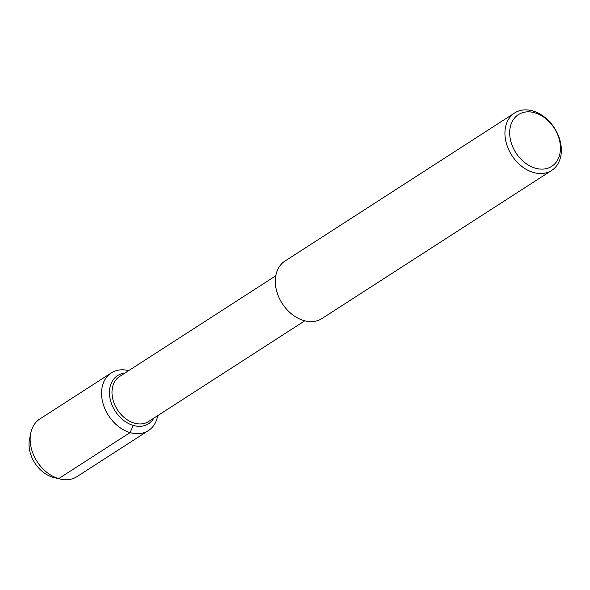 <?xml version="1.0" encoding="UTF-8"?>
<svg xmlns="http://www.w3.org/2000/svg" width="590" height="590" viewBox="0 0 590 590"><rect width="100%" height="100%" fill="white"/><g stroke="black" fill="none" stroke-linecap="round" stroke-linejoin="round"><path stroke-width="0.89" d="M56.928 478.062A28.608 21.196 -122.8 0 1 30.245 436.689M304.794 320.805L148.599 421.518A26.771 19.831 -122.8 0 1 117.425 409.77A26.771 19.831 -122.8 0 1 119.578 376.516L275.773 275.803M551.657 170.444L322.037 318.504A34.183 25.318 -122.8 0 1 282.234 303.503A34.183 25.318 -122.8 0 1 284.992 261.053L514.613 112.992A34.183 25.318 -122.8 0 1 532.925 110.979A34.183 25.318 -122.8 0 1 559.519 138.812A34.183 25.318 -122.8 0 1 551.665 170.444A34.183 25.318 -122.8 0 1 511.862 155.443A34.183 25.318 -122.8 0 1 514.613 112.992M534.872 112.808A30.761 22.789 -122.8 0 1 557.152 160.76A30.761 22.789 -122.8 0 1 513.175 147.854A30.761 22.789 -122.8 0 1 534.872 112.808M153.843 418.14A28.608 21.196 -122.8 0 1 148.562 423.731A28.608 21.196 -122.8 0 1 115.242 411.171A28.608 21.196 -122.8 0 1 117.55 375.638A28.608 21.196 -122.8 0 1 124.822 373.138A28.608 21.196 -122.8 0 0 117.55 375.638A28.608 21.196 -122.8 0 0 115.242 411.171A28.608 21.196 -122.8 0 0 148.562 423.731L148.562 423.731A28.608 21.196 -122.8 0 0 153.843 418.14M157.7 415.655A34.294 25.407 -122.8 0 1 148.437 430.575L77.032 476.609A34.294 25.407 -122.8 0 1 60.143 479.021A34.294 25.407 -122.8 0 1 30.687 433.407A34.294 25.407 -122.8 0 1 39.862 418.966L111.259 372.932A34.294 25.407 -122.8 0 1 128.679 370.645M60.106 479.014L54.044 477.575A28.608 21.196 -122.8 0 1 29.5 439.521L30.687 433.399M148.437 430.575A34.294 25.407 -122.8 0 1 108.494 415.522A34.294 25.407 -122.8 0 1 111.259 372.932M133.237 425.42L130.058 432.595L58.668 478.63L52.842 477.251"/></g></svg>
